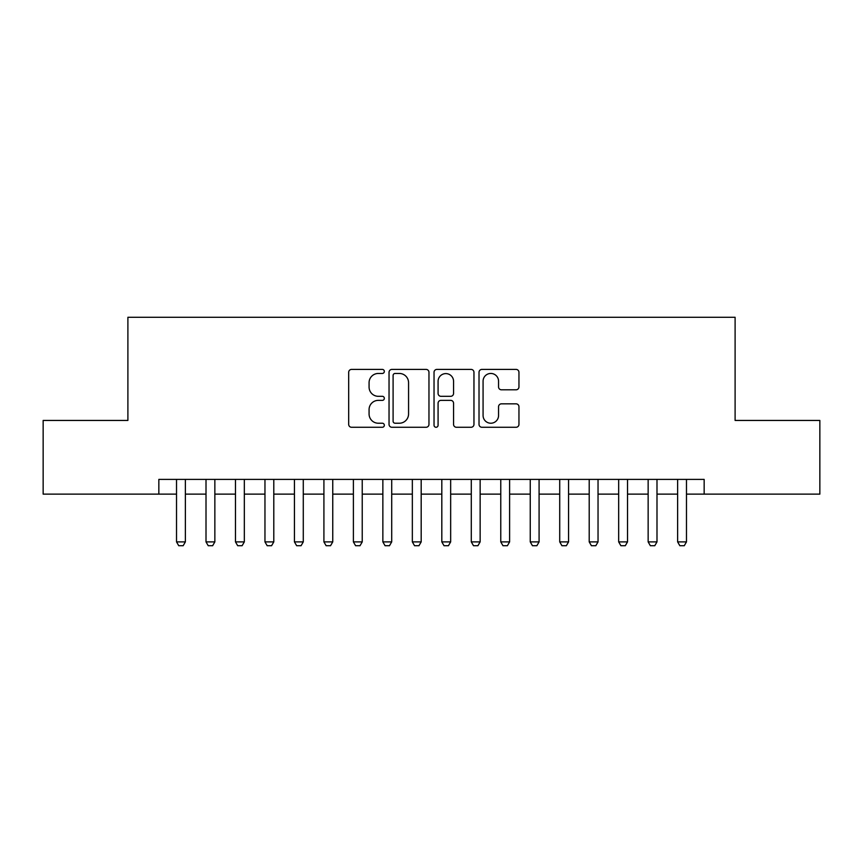 <?xml version="1.0" encoding="UTF-8"?>
<svg xmlns="http://www.w3.org/2000/svg" width="863" height="863" viewBox="0 0 863 863"><rect width="100%" height="100%" fill="white"/><g stroke="black" fill="none" stroke-linecap="round" stroke-linejoin="round"><path stroke-width="1.29" d="M384.337 371.435A2.028 2.028 0 0 0 382.309 369.407L351.575 369.407A2.891 2.891 0 0 0 348.684 372.298L348.684 424.38A2.891 2.891 0 0 0 351.575 427.271L382.309 427.271A2.028 2.028 0 0 0 384.337 425.243A2.028 2.028 0 0 0 382.309 423.226L378.339 423.226A9.256 9.256 0 0 1 369.073 413.96L369.073 409.623A9.256 9.256 0 0 1 378.339 400.367L382.309 400.367A2.028 2.028 0 0 0 384.337 398.339A2.028 2.028 0 0 0 382.309 396.311L378.339 396.311A9.256 9.256 0 0 1 369.073 387.056L369.073 382.719A9.256 9.256 0 0 1 378.339 373.452L382.309 373.452A2.028 2.028 0 0 0 384.337 371.435M516.052 389.806A2.891 2.891 0 0 0 518.954 386.915L518.954 372.298A2.891 2.891 0 0 0 516.052 369.407L481.921 369.407A2.891 2.891 0 0 0 479.019 372.298L479.019 424.38A2.891 2.891 0 0 0 481.921 427.271L516.052 427.271A2.891 2.891 0 0 0 518.954 424.38L518.954 406.732A2.891 2.891 0 0 0 516.052 403.841L501.446 403.841A2.891 2.891 0 0 0 498.555 406.732L498.555 415.481A7.735 7.735 0 0 1 490.81 423.226A7.735 7.735 0 0 1 483.075 415.481L483.075 381.198A7.735 7.735 0 0 1 490.81 373.452A7.735 7.735 0 0 1 498.555 381.198L498.555 386.915A2.891 2.891 0 0 0 501.446 389.806L516.052 389.806M158.846 494.132L43.15 494.132L43.15 420.443L127.897 420.443L127.897 317.282L735.103 317.282L735.103 420.443L819.85 420.443L819.85 494.132L704.154 494.132L704.154 479.397L158.846 479.397L158.846 494.132L176.527 494.132M428.965 372.298A2.891 2.891 0 0 0 426.074 369.407L391.931 369.407A2.891 2.891 0 0 0 389.04 372.298L389.04 424.38A2.891 2.891 0 0 0 391.931 427.271L426.074 427.271A2.891 2.891 0 0 0 428.965 424.38L428.965 372.298M436.926 369.407L471.069 369.407A2.891 2.891 0 0 1 473.96 372.298L473.96 424.38A2.891 2.891 0 0 1 471.069 427.271L456.451 427.271A2.891 2.891 0 0 1 453.56 424.38L453.56 403.258A2.891 2.891 0 0 0 450.669 400.367L440.971 400.367A2.891 2.891 0 0 0 438.08 403.258L438.08 425.243A2.028 2.028 0 0 1 436.052 427.271A2.028 2.028 0 0 1 434.035 425.243L434.035 372.298A2.891 2.891 0 0 1 436.926 369.407M185.372 494.132L206.009 494.132M214.855 494.132L235.48 494.132M244.326 494.132L264.963 494.132M273.798 494.132L294.434 494.132M303.28 494.132L323.916 494.132M332.751 494.132L353.388 494.132M362.233 494.132L382.859 494.132M391.705 494.132L412.341 494.132M421.187 494.132L441.813 494.132M450.659 494.132L471.295 494.132M480.141 494.132L500.767 494.132M509.612 494.132L530.249 494.132M539.084 494.132L559.72 494.132M568.566 494.132L589.202 494.132M598.037 494.132L618.674 494.132M627.52 494.132L648.145 494.132M656.991 494.132L677.628 494.132M686.473 494.132L704.154 494.132M395.114 373.452A2.028 2.028 0 0 0 393.096 375.481L393.096 421.198A2.028 2.028 0 0 0 395.114 423.226L399.31 423.226A9.256 9.256 0 0 0 408.566 413.96L408.566 382.719A9.256 9.256 0 0 0 399.31 373.452L395.114 373.452M453.56 381.338A7.735 7.735 0 0 0 445.826 373.603A7.735 7.735 0 0 0 438.08 381.338L438.08 393.42A2.891 2.891 0 0 0 440.971 396.311L450.669 396.311A2.891 2.891 0 0 0 453.56 393.42L453.56 381.338M185.372 479.397L185.372 541.888L183.161 545.718L178.738 545.718L176.527 541.888L176.527 479.397M176.527 541.888L185.372 541.888M214.855 479.397L214.855 541.888L212.643 545.718L208.22 545.718L206.009 541.888L206.009 479.397M206.009 541.888L214.855 541.888M244.326 479.397L244.326 541.888L242.115 545.718L237.692 545.718L235.48 541.888L235.48 479.397M235.48 541.888L244.326 541.888M273.798 479.397L273.798 541.888L271.586 545.718L267.174 545.718L264.963 541.888L264.963 479.397M264.963 541.888L273.798 541.888M303.28 479.397L303.28 541.888L301.068 545.718L296.645 545.718L294.434 541.888L294.434 479.397M294.434 541.888L303.28 541.888M332.751 479.397L332.751 541.888L330.54 545.718L326.117 545.718L323.916 541.888L323.916 479.397M323.916 541.888L332.751 541.888M362.233 479.397L362.233 541.888L360.022 545.718L355.599 545.718L353.388 541.888L353.388 479.397M353.388 541.888L362.233 541.888M391.705 479.397L391.705 541.888L389.493 545.718L385.071 545.718L382.859 541.888L382.859 479.397M382.859 541.888L391.705 541.888M421.187 479.397L421.187 541.888L418.976 545.718L414.553 545.718L412.341 541.888L412.341 479.397M412.341 541.888L421.187 541.888M450.659 479.397L450.659 541.888L448.447 545.718L444.024 545.718L441.813 541.888L441.813 479.397M441.813 541.888L450.659 541.888M480.141 479.397L480.141 541.888L477.929 545.718L473.507 545.718L471.295 541.888L471.295 479.397M471.295 541.888L480.141 541.888M509.612 479.397L509.612 541.888L507.401 545.718L502.978 545.718L500.767 541.888L500.767 479.397M500.767 541.888L509.612 541.888M539.084 479.397L539.084 541.888L536.883 545.718L532.46 545.718L530.249 541.888L530.249 479.397M530.249 541.888L539.084 541.888M568.566 479.397L568.566 541.888L566.355 545.718L561.932 545.718L559.72 541.888L559.72 479.397M559.72 541.888L568.566 541.888M598.037 479.397L598.037 541.888L595.826 545.718L591.414 545.718L589.202 541.888L589.202 479.397M589.202 541.888L598.037 541.888M627.52 479.397L627.52 541.888L625.308 545.718L620.885 545.718L618.674 541.888L618.674 479.397M618.674 541.888L627.52 541.888M656.991 479.397L656.991 541.888L654.78 545.718L650.357 545.718L648.145 541.888L648.145 479.397M648.145 541.888L656.991 541.888M686.473 479.397L686.473 541.888L684.262 545.718L679.839 545.718L677.628 541.888L677.628 479.397M677.628 541.888L686.473 541.888"/></g></svg>
